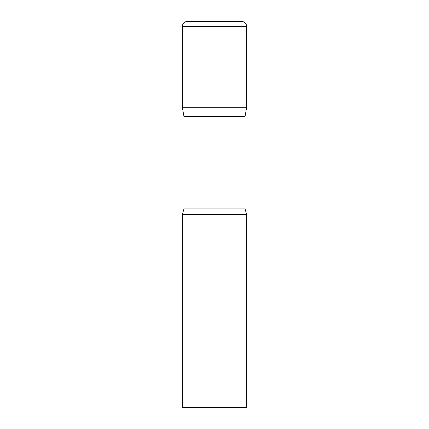 <?xml version="1.0" encoding="UTF-8"?>
<svg xmlns="http://www.w3.org/2000/svg" width="429" height="429" viewBox="0 0 429 429"><rect width="100%" height="100%" fill="white"/><g stroke="black" fill="none" stroke-linecap="round" stroke-linejoin="round"><path stroke-width="0.64" d="M245.045 116.495L245.045 208.939L183.955 208.939L183.955 116.495L245.045 116.495L246.675 107.25L182.325 107.25L246.675 107.25L246.675 26.598A5.148 5.148 0 0 0 241.527 21.45L187.473 21.45A5.148 5.148 0 0 0 182.325 26.598L246.675 26.598M183.955 116.495L182.325 107.25L182.325 26.598M214.5 214.5L182.325 214.5L182.325 407.55L246.675 407.55L246.675 214.5L214.5 214.5M183.955 208.939L182.325 214.5M245.045 208.939L246.675 214.5"/></g></svg>

